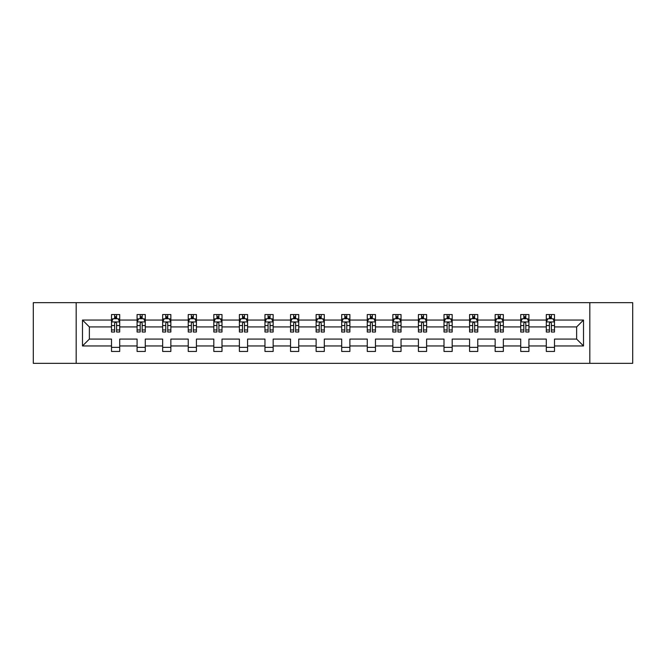 <?xml version="1.0" encoding="UTF-8"?>
<svg xmlns="http://www.w3.org/2000/svg" width="666" height="666" viewBox="0 0 666 666"><rect width="100%" height="100%" fill="white"/><g stroke="black" fill="none" stroke-linecap="round" stroke-linejoin="round"><path stroke-width="1" d="M589.826 363.328L632.7 363.328L632.7 302.672L589.826 302.672L589.826 363.328L76.174 363.328L76.174 302.672L33.3 302.672L33.3 363.328L76.174 363.328M554.495 345.954L554.495 339.069L576.631 339.069L583.516 345.954L554.495 345.954L554.495 351.448L546.295 351.448L546.295 345.954L528.921 345.954L528.921 351.448L520.72 351.448L520.72 345.954L503.346 345.954L503.346 351.448L495.146 351.448L495.146 345.954L477.763 345.954L477.763 351.448L469.572 351.448L469.572 345.954L452.189 345.954L452.189 351.448L443.997 351.448L443.997 345.954L426.615 345.954L426.615 351.448L418.415 351.448L418.415 345.954L401.04 345.954L401.04 351.448L392.84 351.448L392.84 345.954L375.466 345.954L375.466 351.448L367.266 351.448L367.266 345.954L349.883 345.954L349.883 351.448L341.691 351.448L341.691 345.954L324.309 345.954L324.309 351.448L316.117 351.448L316.117 345.954L298.734 345.954L298.734 351.448L290.534 351.448L290.534 345.954L273.16 345.954L273.16 351.448L264.96 351.448L264.96 345.954L247.585 345.954L247.585 351.448L239.385 351.448L239.385 345.954L222.003 345.954L222.003 351.448L213.811 351.448L213.811 345.954L196.428 345.954L196.428 351.448L188.237 351.448L188.237 345.954L170.854 345.954L170.854 351.448L162.654 351.448L162.654 345.954L145.28 345.954L145.28 351.448L137.079 351.448L137.079 345.954L119.705 345.954L119.705 351.448L111.505 351.448L111.505 345.954L82.484 345.954L82.484 320.046L111.505 320.046L111.505 314.552L119.705 314.552L119.705 320.046L137.079 320.046L137.079 314.552L145.28 314.552L145.28 320.046L162.654 320.046L162.654 314.552L170.854 314.552L170.854 320.046L188.237 320.046L188.237 314.552L196.428 314.552L196.428 320.046L213.811 320.046L213.811 314.552L222.003 314.552L222.003 320.046L239.385 320.046L239.385 314.552L247.585 314.552L247.585 320.046L264.96 320.046L264.96 314.552L273.16 314.552L273.16 320.046L290.534 320.046L290.534 314.552L298.734 314.552L298.734 320.046L316.117 320.046L316.117 314.552L324.309 314.552L324.309 320.046L341.691 320.046L341.691 314.552L349.883 314.552L349.883 320.046L367.266 320.046L367.266 314.552L375.466 314.552L375.466 320.046L392.84 320.046L392.84 314.552L401.04 314.552L401.04 320.046L418.415 320.046L418.415 314.552L426.615 314.552L426.615 320.046L443.997 320.046L443.997 314.552L452.189 314.552L452.189 320.046L469.572 320.046L469.572 314.552L477.763 314.552L477.763 320.046L495.146 320.046L495.146 314.552L503.346 314.552L503.346 320.046L520.72 320.046L520.72 314.552L528.921 314.552L528.921 320.046L546.295 320.046L546.295 314.552L554.495 314.552L554.495 320.046L583.516 320.046L583.516 345.954M589.826 302.672L76.174 302.672M546.295 320.046L546.295 326.931L528.921 326.931L528.921 320.046M528.921 345.954L528.921 339.069L546.295 339.069L546.295 345.954M520.72 320.046L520.72 326.931L503.346 326.931L503.346 320.046M503.346 345.954L503.346 339.069L520.72 339.069L520.72 345.954M495.146 320.046L495.146 326.931L477.763 326.931L477.763 320.046M477.763 345.954L477.763 339.069L495.146 339.069L495.146 345.954M469.572 320.046L469.572 326.931L452.189 326.931L452.189 320.046M452.189 345.954L452.189 339.069L469.572 339.069L469.572 345.954M443.997 320.046L443.997 326.931L426.615 326.931L426.615 320.046M426.615 345.954L426.615 339.069L443.997 339.069L443.997 345.954M418.415 320.046L418.415 326.931L401.04 326.931L401.04 320.046M401.04 345.954L401.04 339.069L418.415 339.069L418.415 345.954M392.84 320.046L392.84 326.931L375.466 326.931L375.466 320.046M375.466 345.954L375.466 339.069L392.84 339.069L392.84 345.954M367.266 320.046L367.266 326.931L349.883 326.931L349.883 320.046M349.883 345.954L349.883 339.069L367.266 339.069L367.266 345.954M341.691 320.046L341.691 326.931L324.309 326.931L324.309 320.046M324.309 345.954L324.309 339.069L341.691 339.069L341.691 345.954M316.117 320.046L316.117 326.931L298.734 326.931L298.734 320.046M298.734 345.954L298.734 339.069L316.117 339.069L316.117 345.954M290.534 320.046L290.534 326.931L273.16 326.931L273.16 320.046M273.16 345.954L273.16 339.069L290.534 339.069L290.534 345.954M264.96 320.046L264.96 326.931L247.585 326.931L247.585 320.046M247.585 345.954L247.585 339.069L264.96 339.069L264.96 345.954M239.385 320.046L239.385 326.931L222.003 326.931L222.003 320.046M222.003 345.954L222.003 339.069L239.385 339.069L239.385 345.954M213.811 320.046L213.811 326.931L196.428 326.931L196.428 320.046M196.428 345.954L196.428 339.069L213.811 339.069L213.811 345.954M188.237 320.046L188.237 326.931L170.854 326.931L170.854 320.046M170.854 345.954L170.854 339.069L188.237 339.069L188.237 345.954M162.654 320.046L162.654 326.931L145.28 326.931L145.28 320.046M145.28 345.954L145.28 339.069L162.654 339.069L162.654 345.954M137.079 320.046L137.079 326.931L119.705 326.931L119.705 320.046M119.705 345.954L119.705 339.069L137.079 339.069L137.079 345.954M111.505 320.046L111.505 326.931L89.369 326.931L89.369 339.069L111.505 339.069L111.505 345.954M82.484 320.046L89.369 326.931M576.631 339.069L576.631 326.931L554.495 326.931L554.495 320.046M549.417 318.656L551.381 318.656M523.834 318.656L525.807 318.656M498.26 318.656L500.233 318.656M472.685 318.656L474.65 318.656M447.111 318.656L449.075 318.656M421.536 318.656L423.501 318.656M395.954 318.656L397.927 318.656M370.379 318.656L372.344 318.656M344.805 318.656L346.77 318.656M319.23 318.656L321.195 318.656M293.656 318.656L295.621 318.656M268.073 318.656L270.046 318.656M242.499 318.656L244.464 318.656M216.925 318.656L218.889 318.656M191.35 318.656L193.315 318.656M165.767 318.656L167.74 318.656M140.193 318.656L142.166 318.656M114.619 318.656L116.583 318.656M111.505 347.344L119.705 347.344M137.079 347.344L145.28 347.344M162.654 347.344L170.854 347.344M188.237 347.344L196.428 347.344M213.811 347.344L222.003 347.344M239.385 347.344L247.585 347.344M264.96 347.344L273.16 347.344M290.534 347.344L298.734 347.344M316.117 347.344L324.309 347.344M341.691 347.344L349.883 347.344M367.266 347.344L375.466 347.344M392.84 347.344L401.04 347.344M418.415 347.344L426.615 347.344M443.997 347.344L452.189 347.344M469.572 347.344L477.763 347.344M495.146 347.344L503.346 347.344M520.72 347.344L528.921 347.344M546.295 347.344L554.495 347.344M89.369 339.069L82.484 345.954M583.516 320.046L576.631 326.931M116.583 316.683L114.619 316.683M113.045 318.931L111.505 318.931L111.505 314.552L114.619 314.552L114.619 318.739M111.505 329.961L111.505 332.018L114.619 332.018L114.619 329.961L111.505 329.961L111.505 326.931M119.705 326.931L119.705 332.018L116.583 332.018L116.583 323.243C115.934 321.978 115.276 321.978 114.619 323.243L114.619 329.961M118.157 318.931L119.705 318.931L119.705 314.552L116.583 314.552L116.583 318.739M119.705 322.019L118.065 318.739L113.145 318.739L111.505 322.019M142.166 316.683L140.193 316.683M138.62 318.931L137.079 318.931L137.079 314.552L140.193 314.552L140.193 318.739M137.079 329.961L137.079 332.018L140.193 332.018L140.193 329.961L137.079 329.961L137.079 326.931M145.28 326.931L145.28 332.018L142.166 332.018L142.166 323.243C141.508 321.978 140.851 321.978 140.193 323.243L140.193 329.961M143.739 318.931L145.28 318.931L145.28 314.552L142.166 314.552L142.166 318.739M145.28 322.019L143.64 318.739L138.719 318.739L137.079 322.019M167.74 316.683L165.767 316.683M164.194 318.931L162.654 318.931L162.654 314.552L165.767 314.552L165.767 318.739M162.654 329.961L162.654 332.018L165.767 332.018L165.767 329.961L162.654 329.961L162.654 326.931M170.854 326.931L170.854 332.018L167.74 332.018L167.74 323.243C167.083 321.978 166.425 321.978 165.767 323.243L165.767 329.961M169.314 318.931L170.854 318.931L170.854 314.552L167.74 314.552L167.74 318.739M170.854 322.019L169.214 318.739L164.294 318.739L162.654 322.019M193.315 316.683L191.35 316.683M189.777 318.931L188.237 318.931L188.237 314.552L191.35 314.552L191.35 318.739M188.237 329.961L188.237 332.018L191.35 332.018L191.35 329.961L188.237 329.961L188.237 326.931M196.428 326.931L196.428 332.018L193.315 332.018L193.315 323.243C192.657 321.978 192.008 321.978 191.35 323.243L191.35 329.961M194.888 318.931L196.428 318.931L196.428 314.552L193.315 314.552L193.315 318.739M196.428 322.019L194.788 318.739L189.868 318.739L188.237 322.019M218.889 316.683L216.925 316.683M215.351 318.931L213.811 318.931L213.811 314.552L216.925 314.552L216.925 318.739M213.811 329.961L213.811 332.018L216.925 332.018L216.925 329.961L213.811 329.961L213.811 326.931M222.003 326.931L222.003 332.018L218.889 332.018L218.889 323.243C218.24 321.978 217.582 321.978 216.925 323.243L216.925 329.961M220.463 318.931L222.003 318.931L222.003 314.552L218.889 314.552L218.889 318.739M222.003 322.019L220.363 318.739L215.451 318.739L213.811 322.019M244.464 316.683L242.499 316.683M240.925 318.931L239.385 318.931L239.385 314.552L242.499 314.552L242.499 318.739M239.385 329.961L239.385 332.018L242.499 332.018L242.499 329.961L239.385 329.961L239.385 326.931M247.585 326.931L247.585 332.018L244.464 332.018L244.464 323.243C243.814 321.978 243.157 321.978 242.499 323.243L242.499 329.961M246.037 318.931L247.585 318.931L247.585 314.552L244.464 314.552L244.464 318.739M247.585 322.019L245.945 318.739L241.025 318.739L239.385 322.019M270.046 316.683L268.073 316.683M266.5 318.931L264.96 318.931L264.96 314.552L268.073 314.552L268.073 318.739M264.96 329.961L264.96 332.018L268.073 332.018L268.073 329.961L264.96 329.961L264.96 326.931M273.16 326.931L273.16 332.018L270.046 332.018L270.046 323.243C269.389 321.978 268.731 321.978 268.073 323.243L268.073 329.961M271.62 318.931L273.16 318.931L273.16 314.552L270.046 314.552L270.046 318.739M273.16 322.019L271.52 318.739L266.6 318.739L264.96 322.019M295.621 316.683L293.656 316.683M292.074 318.931L290.534 318.931L290.534 314.552L293.656 314.552L293.656 318.739M290.534 329.961L290.534 332.018L293.656 332.018L293.656 329.961L290.534 329.961L290.534 326.931M298.734 326.931L298.734 332.018L295.621 332.018L295.621 323.243C294.963 321.978 294.305 321.978 293.656 323.243L293.656 329.961M297.194 318.931L298.734 318.931L298.734 314.552L295.621 314.552L295.621 318.739M298.734 322.019L297.094 318.739L292.174 318.739L290.534 322.019M321.195 316.683L319.23 316.683M317.657 318.931L316.117 318.931L316.117 314.552L319.23 314.552L319.23 318.739M316.117 329.961L316.117 332.018L319.23 332.018L319.23 329.961L316.117 329.961L316.117 326.931M324.309 326.931L324.309 332.018L321.195 332.018L321.195 323.243C320.537 321.978 319.888 321.978 319.23 323.243L319.23 329.961M322.769 318.931L324.309 318.931L324.309 314.552L321.195 314.552L321.195 318.739M324.309 322.019L322.669 318.739L317.749 318.739L316.117 322.019M346.77 316.683L344.805 316.683M343.231 318.931L341.691 318.931L341.691 314.552L344.805 314.552L344.805 318.739M341.691 329.961L341.691 332.018L344.805 332.018L344.805 329.961L341.691 329.961L341.691 326.931M349.883 326.931L349.883 332.018L346.77 332.018L346.77 323.243C346.12 321.978 345.463 321.978 344.805 323.243L344.805 329.961M348.343 318.931L349.883 318.931L349.883 314.552L346.77 314.552L346.77 318.739M349.883 322.019L348.251 318.739L343.331 318.739L341.691 322.019M372.344 316.683L370.379 316.683M368.806 318.931L367.266 318.931L367.266 314.552L370.379 314.552L370.379 318.739M367.266 329.961L367.266 332.018L370.379 332.018L370.379 329.961L367.266 329.961L367.266 326.931M375.466 326.931L375.466 332.018L372.344 332.018L372.344 323.243C371.695 321.978 371.037 321.978 370.379 323.243L370.379 329.961M373.926 318.931L375.466 318.931L375.466 314.552L372.344 314.552L372.344 318.739M375.466 322.019L373.826 318.739L368.906 318.739L367.266 322.019M397.927 316.683L395.954 316.683M394.38 318.931L392.84 318.931L392.84 314.552L395.954 314.552L395.954 318.739M392.84 329.961L392.84 332.018L395.954 332.018L395.954 329.961L392.84 329.961L392.84 326.931M401.04 326.931L401.04 332.018L397.927 332.018L397.927 323.243C397.269 321.978 396.611 321.978 395.954 323.243L395.954 329.961M399.5 318.931L401.04 318.931L401.04 314.552L397.927 314.552L397.927 318.739M401.04 322.019L399.4 318.739L394.48 318.739L392.84 322.019M423.501 316.683L421.536 316.683M419.963 318.931L418.415 318.931L418.415 314.552L421.536 314.552L421.536 318.739M418.415 329.961L418.415 332.018L421.536 332.018L421.536 329.961L418.415 329.961L418.415 326.931M426.615 326.931L426.615 332.018L423.501 332.018L423.501 323.243C422.843 321.978 422.186 321.978 421.536 323.243L421.536 329.961M425.075 318.931L426.615 318.931L426.615 314.552L423.501 314.552L423.501 318.739M426.615 322.019L424.975 318.739L420.055 318.739L418.415 322.019M449.075 316.683L447.111 316.683M445.537 318.931L443.997 318.931L443.997 314.552L447.111 314.552L447.111 318.739M443.997 329.961L443.997 332.018L447.111 332.018L447.111 329.961L443.997 329.961L443.997 326.931M452.189 326.931L452.189 332.018L449.075 332.018L449.075 323.243C448.418 321.978 447.768 321.978 447.111 323.243L447.111 329.961M450.649 318.931L452.189 318.931L452.189 314.552L449.075 314.552L449.075 318.739M452.189 322.019L450.549 318.739L445.637 318.739L443.997 322.019M474.65 316.683L472.685 316.683M471.112 318.931L469.572 318.931L469.572 314.552L472.685 314.552L472.685 318.739M469.572 329.961L469.572 332.018L472.685 332.018L472.685 329.961L469.572 329.961L469.572 326.931M477.763 326.931L477.763 332.018L474.65 332.018L474.65 323.243C474.001 321.978 473.343 321.978 472.685 323.243L472.685 329.961M476.223 318.931L477.763 318.931L477.763 314.552L474.65 314.552L474.65 318.739M477.763 322.019L476.132 318.739L471.212 318.739L469.572 322.019M500.233 316.683L498.26 316.683M496.686 318.931L495.146 318.931L495.146 314.552L498.26 314.552L498.26 318.739M495.146 329.961L495.146 332.018L498.26 332.018L498.26 329.961L495.146 329.961L495.146 326.931M503.346 326.931L503.346 332.018L500.233 332.018L500.233 323.243C499.575 321.978 498.917 321.978 498.26 323.243L498.26 329.961M501.806 318.931L503.346 318.931L503.346 314.552L500.233 314.552L500.233 318.739M503.346 322.019L501.706 318.739L496.786 318.739L495.146 322.019M525.807 316.683L523.834 316.683M522.261 318.931L520.72 318.931L520.72 314.552L523.834 314.552L523.834 318.739M520.72 329.961L520.72 332.018L523.834 332.018L523.834 329.961L520.72 329.961L520.72 326.931M528.921 326.931L528.921 332.018L525.807 332.018L525.807 323.243C525.149 321.978 524.492 321.978 523.834 323.243L523.834 329.961M527.38 318.931L528.921 318.931L528.921 314.552L525.807 314.552L525.807 318.739M528.921 322.019L527.281 318.739L522.36 318.739L520.72 322.019M551.381 316.683L549.417 316.683M547.843 318.931L546.295 318.931L546.295 314.552L549.417 314.552L549.417 318.739M546.295 329.961L546.295 332.018L549.417 332.018L549.417 329.961L546.295 329.961L546.295 326.931M554.495 326.931L554.495 332.018L551.381 332.018L551.381 323.243C550.724 321.978 550.074 321.978 549.417 323.243L549.417 329.961M552.955 318.931L554.495 318.931L554.495 314.552L551.381 314.552L551.381 318.739M554.495 322.019L552.855 318.739L547.935 318.739L546.295 322.019M119.664 321.936L111.547 321.936M119.705 329.961L116.583 329.961M114.619 325.566L111.505 325.566M119.705 325.566L116.583 325.566M116.583 317.732L114.619 317.732M145.238 321.936L137.121 321.936M145.28 329.961L142.166 329.961M140.193 325.566L137.079 325.566M145.28 325.566L142.166 325.566M142.166 317.732L140.193 317.732M170.812 321.936L162.695 321.936M170.854 329.961L167.74 329.961M165.767 325.566L162.654 325.566M170.854 325.566L167.74 325.566M167.74 317.732L165.767 317.732M196.387 321.936L188.27 321.936M196.428 329.961L193.315 329.961M191.35 325.566L188.237 325.566M196.428 325.566L193.315 325.566M193.315 317.732L191.35 317.732M221.961 321.936L213.853 321.936M222.003 329.961L218.889 329.961M216.925 325.566L213.811 325.566M222.003 325.566L218.889 325.566M218.889 317.732L216.925 317.732M247.544 321.936L239.427 321.936M247.585 329.961L244.464 329.961M242.499 325.566L239.385 325.566M247.585 325.566L244.464 325.566M244.464 317.732L242.499 317.732M273.118 321.936L265.001 321.936M273.16 329.961L270.046 329.961M268.073 325.566L264.96 325.566M273.16 325.566L270.046 325.566M270.046 317.732L268.073 317.732M298.693 321.936L290.576 321.936M298.734 329.961L295.621 329.961M293.656 325.566L290.534 325.566M298.734 325.566L295.621 325.566M295.621 317.732L293.656 317.732M324.267 321.936L316.15 321.936M324.309 329.961L321.195 329.961M319.23 325.566L316.117 325.566M324.309 325.566L321.195 325.566M321.195 317.732L319.23 317.732M349.85 321.936L341.733 321.936M349.883 329.961L346.77 329.961M344.805 325.566L341.691 325.566M349.883 325.566L346.77 325.566M346.77 317.732L344.805 317.732M375.424 321.936L367.307 321.936M375.466 329.961L372.344 329.961M370.379 325.566L367.266 325.566M375.466 325.566L372.344 325.566M372.344 317.732L370.379 317.732M400.999 321.936L392.882 321.936M401.04 329.961L397.927 329.961M395.954 325.566L392.84 325.566M401.04 325.566L397.927 325.566M397.927 317.732L395.954 317.732M426.573 321.936L418.456 321.936M426.615 329.961L423.501 329.961M421.536 325.566L418.415 325.566M426.615 325.566L423.501 325.566M423.501 317.732L421.536 317.732M452.147 321.936L444.039 321.936M452.189 329.961L449.075 329.961M447.111 325.566L443.997 325.566M452.189 325.566L449.075 325.566M449.075 317.732L447.111 317.732M477.73 321.936L469.613 321.936M477.763 329.961L474.65 329.961M472.685 325.566L469.572 325.566M477.763 325.566L474.65 325.566M474.65 317.732L472.685 317.732M503.305 321.936L495.188 321.936M503.346 329.961L500.233 329.961M498.26 325.566L495.146 325.566M503.346 325.566L500.233 325.566M500.233 317.732L498.26 317.732M528.879 321.936L520.762 321.936M528.921 329.961L525.807 329.961M523.834 325.566L520.72 325.566M528.921 325.566L525.807 325.566M525.807 317.732L523.834 317.732M554.453 321.936L546.336 321.936M554.495 329.961L551.381 329.961M549.417 325.566L546.295 325.566M554.495 325.566L551.381 325.566M551.381 317.732L549.417 317.732"/></g></svg>
